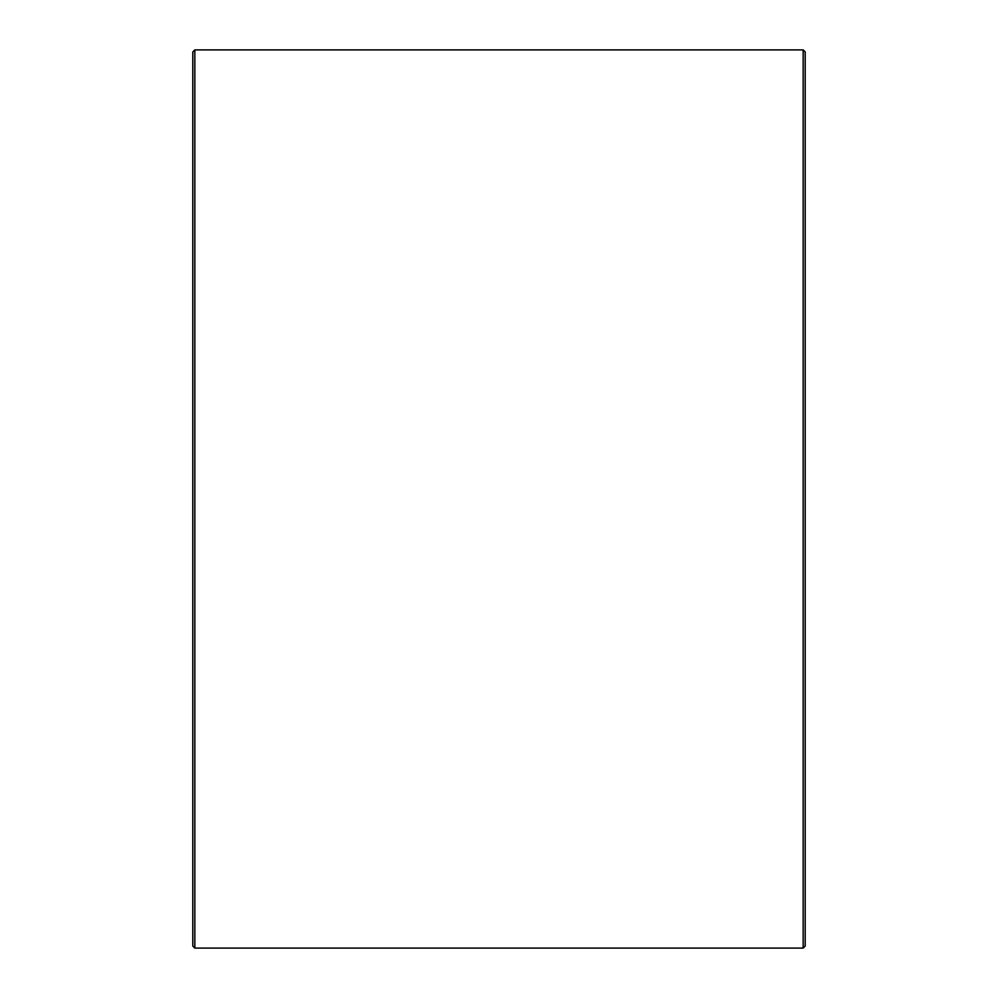 <?xml version="1.0" encoding="UTF-8"?>
<svg xmlns="http://www.w3.org/2000/svg" width="998" height="998" viewBox="0 0 998 998"><rect width="100%" height="100%" fill="white"/><g stroke="black" fill="none" stroke-linecap="round" stroke-linejoin="round"><path stroke-width="1.5" d="M192.801 946.054L192.801 51.946L194.835 49.9L194.835 948.1L192.801 946.054M803.165 49.9L805.199 51.946L805.199 946.054L803.165 948.1L803.165 49.9L194.835 49.9M803.165 948.1L194.835 948.1"/></g></svg>
